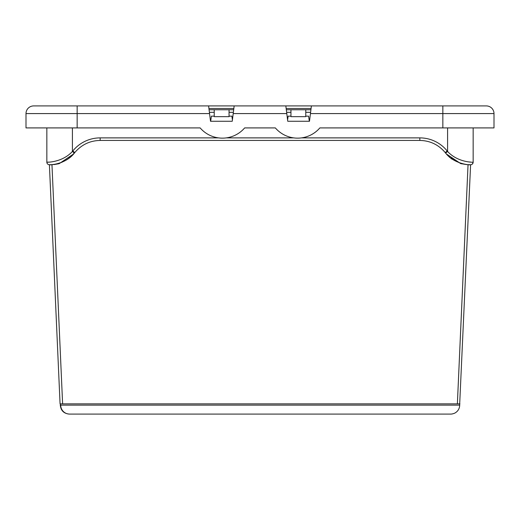 <?xml version="1.0" encoding="UTF-8"?>
<svg xmlns="http://www.w3.org/2000/svg" width="520" height="520" viewBox="0 0 520 520"><rect width="100%" height="100%" fill="white"/><g stroke="black" fill="none" stroke-linecap="round" stroke-linejoin="round"><path stroke-width="0.78" d="M384.222 403.851L60.3 403.851L61.224 409.084M60.574 403.851L87.38 403.851M449.995 403.851L450.671 403.851M459.693 403.851L470.6 164.736L468.046 164.638M51.343 164.678L49.4 164.736L60.066 403.851L459.934 403.851M446.387 153.966L460.7 163.605L467.019 164.645M51.955 164.678L52.013 165.88L51.955 164.638L59.28 163.612L73.606 153.966M52.013 165.88L62.614 403.851L118.599 403.851M49.069 162.117L46.845 162.181L46.845 127.913M473.154 127.913L473.154 162.181C474.058 162.363 457.821 162.74 447.584 151.444L447.584 127.913M470.6 164.736A2.554 2.554 0 0 0 473.154 162.181A2.554 2.554 0 0 1 470.6 164.736C471.231 165.204 454.356 164.528 445.621 153.082L445.218 152.588A32.591 32.591 0 0 0 445.029 152.353L445.218 152.588A32.591 32.591 0 0 0 445.029 152.353C438.341 144.593 429.943 140.627 419.835 140.446L100.165 140.446C90.058 140.627 81.659 144.593 74.971 152.353A32.591 32.591 0 0 0 74.782 152.588L74.971 152.353A32.591 32.591 0 0 0 74.782 152.588A32.591 32.591 0 0 1 74.373 153.082C65.552 164.587 48.757 165.185 49.4 164.736L51.811 164.645L49.4 164.736A2.554 2.554 0 0 1 46.845 162.181C45.936 162.338 62.082 162.799 72.416 151.444L74.373 153.082A32.591 32.591 0 0 0 74.782 152.588L68.536 158.529L65.91 160.245M448.779 156.358L449.416 156.917M450.567 157.859L459.849 162.916M462.202 163.638L465.517 164.34M54.048 164.405L58.039 163.573M60.099 162.929L62.335 162.058M470.932 162.117L468.286 161.857M461.39 163.787L451.087 158.613M449.781 157.515L446.401 153.972M58.669 163.774L53.995 164.58M468.046 164.678L457.373 403.851L468.046 164.678M466.382 201.877L457.412 403.221L466.382 201.877M472.166 164.203L472.166 164.203A2.554 2.554 0 0 0 473.063 162.87M447.207 150.988L445.218 152.588L445.627 153.082L447.584 151.444A30.037 30.037 0 0 1 447.207 150.988A35.145 35.145 0 0 0 419.835 137.885L301.457 137.885M433.901 414.082L427.505 414.082L433.901 414.082M450.313 414.082L69.609 414.082A8.95 8.912 90 0 1 60.697 405.132L459.478 405.132M229.053 109.752L229.053 116.662L214.221 116.662L214.221 109.752L233.688 109.752M305.78 116.662L305.78 109.752L290.947 109.752L290.947 116.662L305.78 116.662M290.947 116.148L288.132 116.148L287.586 119.964M232.414 119.964L231.868 116.148L229.053 116.148M214.221 116.148L211.412 116.148L210.678 121.264M209.079 109.752L214.221 109.752M286.312 109.752L290.947 109.752M305.78 109.752L310.921 109.752M309.322 121.264L308.588 116.148L305.78 116.148M77.148 127.913L26 127.913L26 113.588A7.67 7.67 0 0 1 33.67 105.917L77.148 105.917L77.148 127.913L200.155 127.913A29.309 29.309 0 0 0 244.654 127.913L275.346 127.913A29.309 29.309 0 0 0 319.846 127.913L442.851 127.913L442.851 113.588L310.447 113.588L311.402 105.917L486.33 105.917A7.67 7.67 0 0 1 494 113.588L494 127.913L442.851 127.913M208.598 105.917L210.516 121.264L232.252 121.264L234.169 105.917L77.148 105.917M234.169 105.917L285.831 105.917L287.749 121.264L309.485 121.264L310.447 113.588M311.402 105.917L285.831 105.917M286.15 108.478L311.084 108.478M233.85 108.478L208.917 108.478M72.416 127.913L72.416 151.444A30.037 30.037 0 0 0 72.793 150.988A35.145 35.145 0 0 1 100.165 137.885L218.543 137.885M226.272 137.885L293.728 137.885M46.845 162.181A2.554 2.554 0 0 0 49.4 164.736M419.835 140.446L419.835 137.885M72.793 150.988L74.782 152.588M100.165 140.446L100.165 137.885M290.947 112.314L286.631 112.314M233.369 112.314L229.053 112.314M214.221 112.314L209.397 112.314M310.603 112.314L305.78 112.314M209.553 113.588L26 113.588M442.851 105.917L442.851 113.588L494 113.588M286.786 113.588L233.214 113.588M60.3 403.851L60.3 405.132C60.834 410.566 63.817 413.55 69.258 414.082M470.457 164.736C471.783 164.827 472.687 163.976 473.154 162.181M459.7 403.851L459.7 405.132C459.576 408.59 458.029 411.209 455.039 412.984C451.965 414.466 449.741 414.018 450.743 414.082L450.743 414.082"/></g></svg>
